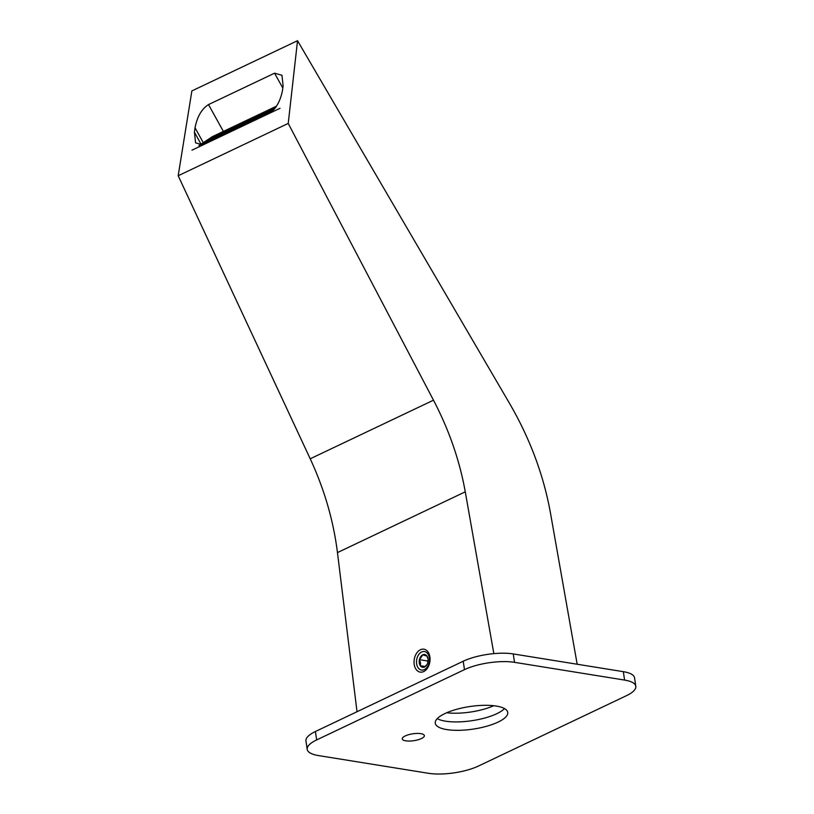 <?xml version="1.0" encoding="UTF-8"?>
<svg xmlns="http://www.w3.org/2000/svg" width="814" height="814" viewBox="0 0 814 814"><rect width="100%" height="100%" fill="white"/><g stroke="black" fill="none" stroke-linecap="round" stroke-linejoin="round"><path stroke-width="1.22" d="M421.408 738.552A11.172 3.48 -8.5 0 1 409.503 741.055A11.172 3.48 -8.5 0 1 402.258 738.898A11.172 3.48 -8.5 0 1 405.219 735.937A11.172 3.48 -8.5 0 1 417.124 733.434A11.172 3.48 -8.5 0 1 424.359 735.591A11.172 3.48 -8.5 0 1 421.408 738.552M498.056 722.099A36.65 11.406 -8.5 0 1 459.004 730.321A36.65 11.406 -8.5 0 1 435.266 723.239A36.65 11.406 -8.5 0 1 444.963 713.542A36.65 11.406 -8.5 0 1 484.015 705.321A36.65 11.406 -8.5 0 1 507.753 712.403A36.65 11.406 -8.5 0 1 498.056 722.099M504.517 708.587A36.65 11.406 -8.5 0 1 496.805 713.695A36.65 11.406 -8.5 0 1 437.24 718.64M307.204 749.368L305.952 740.974A35.755 11.131 -8.5 0 1 315.415 731.511L463.217 661.233A35.755 11.131 -8.5 0 1 513.258 653.937L623.331 671.672A35.755 11.131 -8.5 0 1 634.564 677.859L635.815 686.263A35.755 11.131 -8.5 0 1 626.353 695.726L478.54 766.005A35.755 11.131 -8.5 0 1 428.51 773.3L318.437 755.565A35.755 11.131 -8.5 0 1 307.204 749.368A35.755 11.131 -8.5 0 1 316.666 739.916L464.479 669.637A35.755 11.131 -8.5 0 1 514.509 662.331L624.582 680.077A35.755 11.131 -8.5 0 1 635.815 686.263M446.703 712.749A35.755 11.131 171.5 0 0 493.752 705.718A35.755 11.131 171.5 0 1 446.703 712.749M199.003 145.584A16.311 1.15 151 0 1 201.048 144.149L203.286 142.674A16.311 1.15 151 0 1 223.382 131.42L276.577 106.125L212.373 136.65L198.911 145.564M280.036 108.293L191.962 150.173M429.894 656.918A11.62 7.896 99.2 0 1 423.687 671.57A11.62 7.896 99.2 0 1 414.204 664.377A11.62 7.896 99.2 0 1 420.421 649.735A11.62 7.896 99.2 0 1 429.894 656.918M416.646 663.817A9.381 6.38 -80.8 0 0 421.489 670.064A9.381 6.38 -80.8 0 0 429.324 657.793A9.381 6.38 -80.8 0 0 424.481 651.536A9.381 6.38 -80.8 0 0 416.646 663.817M357.02 711.731L337.464 552.594C333.445 520.573 324.369 489.316 310.215 458.791L178.185 175.753L191.88 90.924L297.527 40.7L509.615 403.53C530.026 438.715 543.65 475.213 550.468 513.044L577.177 664.234M208.506 104.589C201.709 108.893 197.222 116.626 195.034 127.788L194.424 132.214L195.584 142.847L202.971 144.933L269.027 113.522C275.824 109.229 280.321 101.496 282.509 90.334L283.109 85.908L281.959 75.275L274.572 73.179L208.506 104.589L223.382 131.42M178.185 175.753L288.227 123.433L297.527 40.7M493.844 653.632L465.262 491.829C459.666 460.571 449.074 430.016 433.486 400.183L288.227 123.433M238.105 127.696L244.831 123.24L239.397 125.824L232.682 130.281L238.105 127.696M253.012 119.119L259.737 114.672L254.304 117.247L247.588 121.703L253.012 119.119M245.045 124.4L251.77 119.943L239.621 126.974L245.045 124.4M259.951 115.822L266.677 111.376L261.243 113.95L254.517 118.406L259.951 115.822M239.143 125.722L245.859 121.266L233.71 128.297L239.143 125.722M231.166 130.993L237.892 126.546L232.468 129.121L225.743 133.577L231.166 130.993M246.072 122.415L252.798 117.969L247.364 120.553L240.649 125L246.072 122.415M271.866 111.64L267.368 113.787L274.237 109.259M251.984 121.093L258.71 116.646L246.55 123.677L251.984 121.093M218.325 135.612L225.051 131.166L219.617 133.74L212.892 138.197L218.325 135.612M210.144 139.733L205.016 142.175A11.62 0.814 151 0 0 202.442 144.251A11.62 0.814 151 0 0 203.815 143.925L210.144 139.733M210.358 140.893L217.084 136.437L204.925 143.468L210.358 140.893M211.386 138.909L217.704 134.727A11.62 0.814 -29 0 0 206.268 141.351L211.386 138.909M266.015 113.38L272.588 110.053L265.863 114.499L260.429 117.084L266.015 113.38M268.03 111.772L261.457 115.1L268.182 110.653L273.616 108.069L268.03 111.772M264.265 114.001L253.49 120.38L258.923 117.796L264.265 114.001M274.806 108.577L269.536 111.05L276.048 106.919M224.389 133.181L230.952 129.843L224.237 134.29L218.803 136.874L224.389 133.181M232.204 129.019L227.91 130.84L238.919 124.562L232.204 129.019M222.639 133.791L211.864 140.171L217.297 137.586L222.639 133.791M226.404 131.563L219.831 134.9L226.557 130.444L231.98 127.869L226.404 131.563M276.19 106.705L221.571 132.672A12.963 0.906 -29 0 0 205.606 141.616L203.856 142.765A12.963 0.906 -29 0 0 201.272 144.902A12.963 0.906 -29 0 0 205.382 143.396L270.848 112.271A12.963 0.906 -29 0 0 271.469 111.966M428.083 659.228L427.004 656.094L422.781 654.853L419.464 659.676L420.543 662.81L420.37 665.74L424.593 666.981L426.974 664.539M428.042 658.831A6.481 4.406 99.2 0 1 428.083 659.147A6.481 4.406 99.2 0 1 427.309 663.98A6.481 4.406 99.2 0 1 422.751 667.327A6.481 4.406 99.2 0 1 419.291 662.993A6.481 4.406 99.2 0 1 422.761 654.822A6.481 4.406 99.2 0 1 428.042 658.831M428.133 660.113L427.543 660.978L419.464 659.676M425.162 666.513L420.37 665.74M427.543 660.978L427.788 662.647M315.415 731.511L316.666 739.916M463.217 661.233L464.479 669.637M513.258 653.937L514.509 662.331M623.331 671.672L624.582 680.077M310.215 458.791L433.486 400.183M465.262 491.829L337.464 552.594M194.424 132.214L201.048 144.149M282.814 88.054L274.572 73.179M203.286 142.674L195.034 127.788"/></g></svg>
